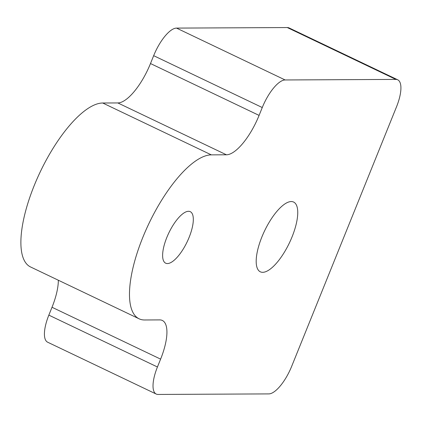 <?xml version="1.0" encoding="UTF-8"?>
<svg xmlns="http://www.w3.org/2000/svg" width="422" height="422" viewBox="0 0 422 422"><rect width="100%" height="100%" fill="white"/><g stroke="black" fill="none" stroke-linecap="round" stroke-linejoin="round"><path stroke-width="0.63" d="M188.528 211.295A28.543 10.191 -64.5 0 1 190.275 211.665A28.543 10.191 -64.5 0 1 187.157 241.832A28.543 10.191 -64.5 0 1 165.656 263.175A28.543 10.191 -64.5 0 1 167.766 235.228A28.543 10.191 -64.5 0 1 188.528 211.295M291.264 201.552A38.65 13.794 -64.5 0 1 293.628 202.054A38.65 13.794 -64.5 0 1 289.408 242.898A38.65 13.794 -64.5 0 1 260.295 271.8A38.65 13.794 -64.5 0 1 263.154 233.962A38.65 13.794 -64.5 0 1 291.264 201.552M58.341 280.234A42.944 15.329 -64.5 0 1 52.017 307.269L48.841 315.128A30.062 10.729 115.5 0 0 47.633 342.2L156.23 394.058A30.062 10.729 -64.5 0 1 157.438 366.992L160.613 359.127A42.944 15.329 115.5 0 0 162.343 320.462A42.944 15.329 115.5 0 0 159.716 319.902L144.619 319.976A90.181 32.193 -64.5 0 1 139.107 318.805A90.181 32.193 -64.5 0 1 145.711 230.549A90.181 32.193 -64.5 0 1 211.327 154.869L226.424 154.795A42.944 15.329 115.5 0 0 259.087 115.401L262.262 107.536A30.062 10.729 -64.5 0 1 285.13 79.964L395.873 79.41A30.062 10.729 -64.5 0 1 397.709 79.8A30.062 10.729 -64.5 0 1 396.501 106.871L291.676 366.322A30.062 10.729 -64.5 0 1 268.809 393.9L158.065 394.449A30.062 10.729 -64.5 0 1 156.23 394.058M397.709 79.8L289.112 27.942A30.062 10.729 115.5 0 0 287.276 27.551L176.528 28.1A30.062 10.729 115.5 0 0 153.666 55.678L150.49 63.543A42.944 15.329 -64.5 0 1 117.828 102.936L102.725 103.01A90.181 32.193 115.5 0 0 37.115 178.691A90.181 32.193 115.5 0 0 30.511 266.941L139.107 318.805M48.841 315.128L157.438 366.992M52.017 307.269L160.613 359.127M102.725 103.01L211.327 154.869M117.828 102.936L226.424 154.795M150.49 63.543L259.087 115.401M153.666 55.678L262.262 107.536M176.528 28.1L285.13 79.964M287.276 27.551L395.873 79.41"/></g></svg>
